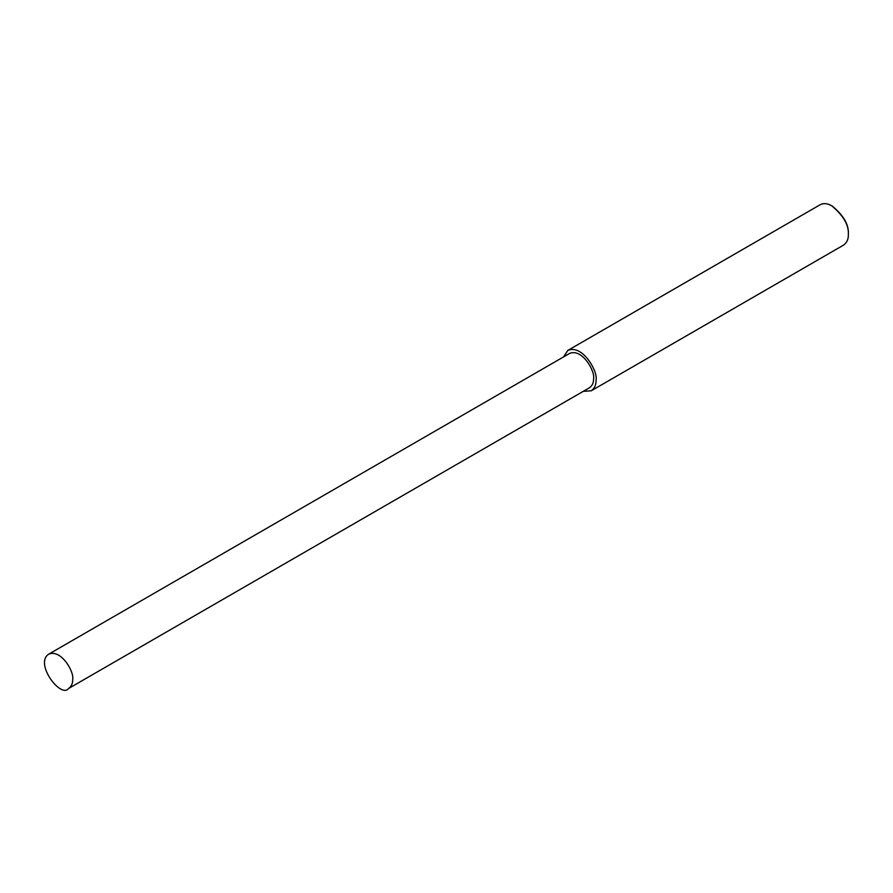 <?xml version="1.0" encoding="UTF-8"?>
<svg xmlns="http://www.w3.org/2000/svg" width="893" height="893" viewBox="0 0 893 893"><rect width="100%" height="100%" fill="white"/><g stroke="black" fill="none" stroke-linecap="round" stroke-linejoin="round"><path stroke-width="1.34" d="M583.308 391.324L591.211 390.81L843.517 245.14C846.932 242.617 848.54 239.056 848.35 234.457L848.35 233.665C848.852 224.668 843.584 215.537 832.533 206.272L832.198 206.082M848.35 234.457C848.875 225.069 843.372 215.548 831.852 205.87C827.554 203.358 823.67 202.979 820.187 204.72L567.87 350.391L563.472 356.966M591.211 390.81C594.615 388.288 596.234 384.727 596.044 380.128C598.221 371.934 582.783 344.106 567.87 350.391M68.56 688.514L589.458 387.774C592.36 385.631 593.722 382.606 593.566 378.699C595.419 371.734 582.303 348.08 569.622 353.416L48.724 654.156C34.168 663.421 60.992 698.772 68.56 688.514C71.462 686.371 72.824 683.346 72.668 679.439C74.521 672.474 61.394 648.82 48.724 654.156M831.852 205.87L832.533 206.272"/></g></svg>
